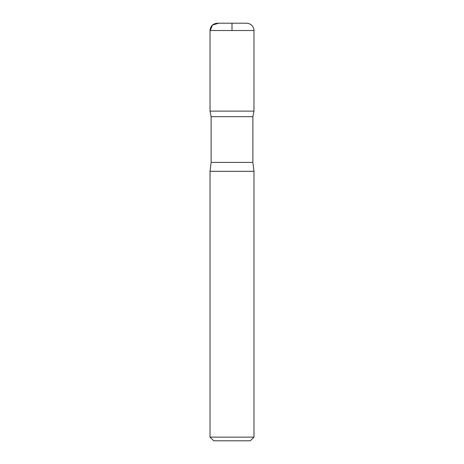 <?xml version="1.0" encoding="UTF-8"?>
<svg xmlns="http://www.w3.org/2000/svg" width="464" height="464" viewBox="0 0 464 464"><rect width="100%" height="100%" fill="white"/><g stroke="black" fill="none" stroke-linecap="round" stroke-linejoin="round"><path stroke-width="0.7" d="M253.982 437.134L210.024 437.134L213.684 440.8L250.316 440.8L253.982 437.134L253.982 171.303L252.88 162.4L252.88 116.667L253.97 111.116L210.03 111.116L211.12 116.667L252.88 116.667M210.024 30.525L210.03 111.116L253.97 111.116L253.982 30.525C253.547 26.077 251.105 23.635 246.651 23.2L217.349 23.2C212.895 23.635 210.453 26.077 210.024 30.525L253.982 30.525M210.024 437.134L210.024 171.303L211.12 162.4L211.12 116.667M210.024 171.303L253.982 171.303M232 30.525L232 23.2L218.654 23.2L212.448 25.079L210.018 31.053L210.03 111.116L232 111.116M211.12 162.4L252.88 162.4"/></g></svg>
